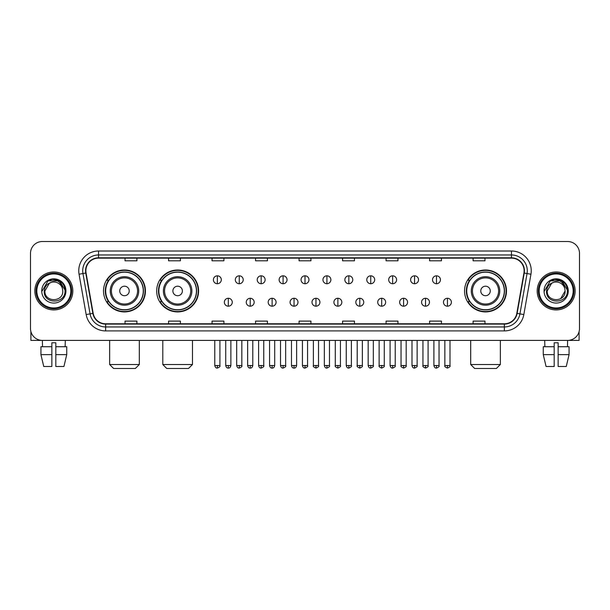 <?xml version="1.0" encoding="UTF-8"?>
<svg xmlns="http://www.w3.org/2000/svg" width="610" height="610" viewBox="0 0 610 610"><rect width="100%" height="100%" fill="white"/><g stroke="black" fill="none" stroke-linecap="round" stroke-linejoin="round"><path stroke-width="0.91" d="M464.561 290.962A20.961 20.961 0 0 0 485.522 311.923A20.961 20.961 0 0 0 506.483 290.962A20.961 20.961 0 0 0 485.522 269.994A20.961 20.961 0 0 0 464.561 290.962M156.678 290.962A20.961 20.961 0 0 0 177.64 311.923A20.961 20.961 0 0 0 198.601 290.962A20.961 20.961 0 0 0 177.64 269.994A20.961 20.961 0 0 0 156.678 290.962M103.517 290.962A20.961 20.961 0 0 0 124.478 311.923A20.961 20.961 0 0 0 145.439 290.962A20.961 20.961 0 0 0 124.478 269.994A20.961 20.961 0 0 0 103.517 290.962M108.542 301.637A19.184 19.184 0 0 1 108.542 280.28M161.703 301.637A19.184 19.184 0 0 1 161.703 280.28M469.586 301.637A19.184 19.184 0 0 1 469.586 280.28M30.5 253.386L30.5 328.531A11.864 11.864 0 0 0 42.364 340.403L567.635 340.403A11.864 11.864 0 0 0 579.5 328.531L579.5 253.386A11.864 11.864 0 0 0 567.635 241.514L42.364 241.514A11.864 11.864 0 0 0 30.5 253.386L30.5 328.531M34.854 290.962A18.986 18.986 0 0 0 53.84 309.941A18.986 18.986 0 0 0 72.819 290.962A18.986 18.986 0 0 0 53.84 271.976A18.986 18.986 0 0 0 34.854 290.962A18.986 18.986 0 0 0 53.84 309.941A18.986 18.986 0 0 0 72.819 290.962A18.986 18.986 0 0 0 53.84 271.976A18.986 18.986 0 0 0 34.854 290.962M537.181 290.962A18.986 18.986 0 0 0 556.16 309.941A18.986 18.986 0 0 0 575.146 290.962A18.986 18.986 0 0 0 556.16 271.976A18.986 18.986 0 0 0 537.181 290.962A18.986 18.986 0 0 0 556.16 309.941A18.986 18.986 0 0 0 575.146 290.962A18.986 18.986 0 0 0 556.16 271.976A18.986 18.986 0 0 0 537.181 290.962M85.873 270.787A12.658 12.658 0 0 1 98.53 258.129L511.47 258.129A12.658 12.658 0 0 1 523.937 272.983L516.822 313.327A12.658 12.658 0 0 1 504.356 323.788L105.644 323.788A12.658 12.658 0 0 1 93.177 313.327L86.063 272.983A12.658 12.658 0 0 1 85.873 270.787M85.56 270.787A12.97 12.97 0 0 0 85.758 273.036L92.872 313.38A12.97 12.97 0 0 0 105.644 324.101L504.356 324.101A12.97 12.97 0 0 0 517.128 313.38L524.242 273.036A12.97 12.97 0 0 0 511.47 257.816L98.53 257.816A12.97 12.97 0 0 0 85.56 270.787M79.056 274.218A19.779 19.779 0 0 1 98.53 251.007L511.47 251.007A19.779 19.779 0 0 1 530.944 274.218L523.83 314.562A19.779 19.779 0 0 1 504.356 330.91L105.644 330.91A19.779 19.779 0 0 1 86.17 314.562L79.056 274.218L82.952 273.532A15.822 15.822 0 0 1 98.53 254.965L511.47 254.965A15.822 15.822 0 0 1 527.048 273.532L519.933 313.875A15.822 15.822 0 0 1 504.356 326.952L105.644 326.952A15.822 15.822 0 0 1 90.067 313.875L82.952 273.532A15.822 15.822 0 0 1 82.708 270.787M567.635 241.514L42.364 241.514M42.54 346.732L42.364 340.403L567.635 340.403L567.46 346.732M579.5 328.531L579.5 253.386M517.128 313.38L519.933 313.875L527.048 273.532L530.944 274.218M299.068 258.129L299.068 260.805L310.932 260.805L310.932 258.129M255.56 258.129L255.56 260.805L267.424 260.805L267.424 258.129M212.051 258.129L212.051 260.805L223.916 260.805L223.916 258.129M168.543 258.129L168.543 260.805L180.407 260.805L180.407 258.129M125.035 258.129L125.035 260.805L136.899 260.805L136.899 258.129M342.576 258.129L342.576 260.805L354.44 260.805L354.44 258.129M386.084 258.129L386.084 260.805L397.949 260.805L397.949 258.129M429.592 258.129L429.592 260.805L441.457 260.805L441.457 258.129M473.101 258.129L473.101 260.805L484.965 260.805L484.965 258.129M310.932 323.788L310.932 321.112L299.068 321.112L299.068 323.788M267.424 323.788L267.424 321.112L255.56 321.112L255.56 323.788M223.916 323.788L223.916 321.112L212.051 321.112L212.051 323.788M180.407 323.788L180.407 321.112L168.543 321.112L168.543 323.788M136.899 323.788L136.899 321.112L125.035 321.112L125.035 323.788M354.44 323.788L354.44 321.112L342.576 321.112L342.576 323.788M397.949 323.788L397.949 321.112L386.084 321.112L386.084 323.788M441.457 323.788L441.457 321.112L429.592 321.112L429.592 323.788M484.965 323.788L484.965 321.112L473.101 321.112L473.101 323.788M30.896 331.573L30.896 340.403L76.776 340.403M40.931 346.732L40.931 354.639L43.745 366.503L40.931 354.639L40.931 346.732L51.858 346.732L51.858 342.774L55.815 342.774L55.815 346.732L66.742 346.732L66.742 354.639L63.928 366.503L66.742 354.639L55.815 354.639L55.815 346.732M65.308 340.403L65.133 346.732M51.858 346.732L51.858 366.503L43.745 366.503M40.931 354.639L51.858 354.639M63.928 366.503L55.815 366.503L55.815 354.639M70.844 290.962A17.011 17.011 0 0 0 53.84 273.951A17.011 17.011 0 0 0 36.829 290.962A17.011 17.011 0 0 0 53.84 307.966A17.011 17.011 0 0 0 70.844 290.962M71.637 290.962A17.797 17.797 0 0 0 53.84 273.158A17.797 17.797 0 0 0 36.036 290.962A17.797 17.797 0 0 0 53.84 308.759A17.797 17.797 0 0 0 71.637 290.962M62.777 290.962C63.326 302.491 44.347 302.491 44.896 290.962L49.364 283.215L51.621 282.3C47.191 283.505 44.728 286.395 44.233 290.962C43.279 304.558 65.43 304.207 65.026 290.962C65.095 287.203 63.699 284.1 60.847 281.645C58.255 279.754 55.365 279.006 52.193 279.418C58.041 279.876 61.457 282.933 62.456 288.583L62.777 290.962C63.326 302.491 44.347 302.491 44.896 290.962L49.364 283.215L51.621 282.3L49.364 283.215L44.896 290.962L49.364 283.215L51.621 282.3L49.364 283.215L44.896 290.962L49.364 283.215L51.621 282.3L49.364 283.215L44.896 290.962L49.364 283.215L51.621 282.3L49.364 283.215L44.896 290.962C44.347 302.491 63.326 302.491 62.777 290.962C63.326 302.491 44.347 302.491 44.896 290.962C44.347 302.491 63.326 302.491 62.777 290.962C63.326 302.491 44.347 302.491 44.896 290.962C44.347 302.491 63.326 302.491 62.777 290.962L62.456 288.583A8.937 8.937 0 0 0 51.621 282.3M41.732 290.962A12.101 12.101 0 0 0 53.84 303.063A12.101 12.101 0 0 0 65.941 290.962A12.101 12.101 0 0 0 53.84 278.854A12.101 12.101 0 0 0 41.732 290.962M52.193 279.418L48.007 280.859L42.181 290.962L48.007 280.859L59.666 280.859L65.491 290.962L59.666 280.859L48.007 280.859L42.181 290.962L48.007 280.859L59.666 280.859L65.491 290.962L59.666 280.859L48.007 280.859L42.181 290.962L48.007 280.859L59.666 280.859L65.491 290.962M135.359 368.486L113.605 368.486L109.648 364.528L139.309 364.528L135.359 368.486M129.228 290.962A4.743 4.743 0 0 0 124.478 286.212A4.743 4.743 0 0 0 119.735 290.962A4.743 4.743 0 0 0 124.478 295.705A4.743 4.743 0 0 0 129.228 290.962M138.722 290.962A14.236 14.236 0 0 0 124.478 276.719A14.236 14.236 0 0 0 110.242 290.962A14.236 14.236 0 0 0 124.478 305.198A14.236 14.236 0 0 0 138.722 290.962A14.236 14.236 0 0 1 124.478 305.198A14.236 14.236 0 0 1 110.242 290.962M143.266 290.962A18.788 18.788 0 0 0 124.478 272.174A18.788 18.788 0 0 0 105.69 290.962A18.788 18.788 0 0 0 124.478 309.743A18.788 18.788 0 0 0 143.266 290.962M145.043 290.962A20.565 20.565 0 0 1 106.902 301.637L108.809 301.637A18.963 18.963 0 0 0 137.029 305.175A18.963 18.963 0 0 0 137.029 276.742A18.963 18.963 0 0 0 108.809 280.28L106.902 280.28A20.565 20.565 0 0 1 145.043 290.962M188.513 368.486L166.759 368.486L162.809 364.528L192.47 364.528L188.513 368.486M182.382 290.962A4.743 4.743 0 0 0 177.64 286.212A4.743 4.743 0 0 0 172.889 290.962A4.743 4.743 0 0 0 177.64 295.705A4.743 4.743 0 0 0 182.382 290.962M191.875 290.962A14.236 14.236 0 0 0 177.64 276.719A14.236 14.236 0 0 0 163.396 290.962A14.236 14.236 0 0 0 177.64 305.198A14.236 14.236 0 0 0 191.875 290.962A14.236 14.236 0 0 1 177.64 305.198A14.236 14.236 0 0 1 163.396 290.962M196.428 290.962A18.788 18.788 0 0 0 177.64 272.174A18.788 18.788 0 0 0 158.852 290.962A18.788 18.788 0 0 0 177.64 309.743A18.788 18.788 0 0 0 196.428 290.962M198.204 290.962A20.565 20.565 0 0 1 160.064 301.637L161.963 301.637A18.963 18.963 0 0 0 190.183 305.175A18.963 18.963 0 0 0 190.183 276.742A18.963 18.963 0 0 0 161.963 280.28L160.064 280.28A20.565 20.565 0 0 1 198.204 290.962M496.395 368.486L474.641 368.486L470.691 364.528L500.353 364.528L496.395 368.486M490.265 290.962A4.743 4.743 0 0 0 485.522 286.212A4.743 4.743 0 0 0 480.771 290.962A4.743 4.743 0 0 0 485.522 295.705A4.743 4.743 0 0 0 490.265 290.962M499.758 290.962A14.236 14.236 0 0 0 485.522 276.719A14.236 14.236 0 0 0 471.278 290.962A14.236 14.236 0 0 0 485.522 305.198A14.236 14.236 0 0 0 499.758 290.962A14.236 14.236 0 0 1 485.522 305.198A14.236 14.236 0 0 1 471.278 290.962M504.31 290.962A18.788 18.788 0 0 0 485.522 272.174A18.788 18.788 0 0 0 466.734 290.962A18.788 18.788 0 0 0 485.522 309.743A18.788 18.788 0 0 0 504.31 290.962M506.087 290.962A20.565 20.565 0 0 1 467.946 301.637L469.853 301.637A18.963 18.963 0 0 0 498.073 305.175A18.963 18.963 0 0 0 498.073 276.742A18.963 18.963 0 0 0 469.853 280.28L467.946 280.28A20.565 20.565 0 0 1 506.087 290.962M217.351 275.812A3.957 3.957 0 0 0 213.393 279.761A3.957 3.957 0 0 0 217.351 283.719A3.957 3.957 0 0 0 221.308 279.761A3.957 3.957 0 0 0 217.351 275.812L217.351 283.719A3.957 3.957 0 0 0 221.308 279.761A3.957 3.957 0 0 0 217.351 275.812M239.265 275.812A3.957 3.957 0 0 0 235.308 279.761A3.957 3.957 0 0 0 239.265 283.719A3.957 3.957 0 0 0 243.215 279.761A3.957 3.957 0 0 0 239.265 275.812L239.265 283.719A3.957 3.957 0 0 0 243.215 279.761A3.957 3.957 0 0 0 239.265 275.812M261.171 275.812A3.957 3.957 0 0 0 257.222 279.761A3.957 3.957 0 0 0 261.171 283.719A3.957 3.957 0 0 0 265.129 279.761A3.957 3.957 0 0 0 261.171 275.812L261.171 283.719A3.957 3.957 0 0 0 265.129 279.761A3.957 3.957 0 0 0 261.171 275.812M283.086 275.812A3.957 3.957 0 0 0 279.128 279.761A3.957 3.957 0 0 0 283.086 283.719A3.957 3.957 0 0 0 287.043 279.761A3.957 3.957 0 0 0 283.086 275.812L283.086 283.719A3.957 3.957 0 0 0 287.043 279.761A3.957 3.957 0 0 0 283.086 275.812M305 275.812A3.957 3.957 0 0 0 301.043 279.761A3.957 3.957 0 0 0 305 283.719A3.957 3.957 0 0 0 308.957 279.761A3.957 3.957 0 0 0 305 275.812L305 283.719A3.957 3.957 0 0 0 308.957 279.761A3.957 3.957 0 0 0 305 275.812M326.914 275.812A3.957 3.957 0 0 0 322.957 279.761A3.957 3.957 0 0 0 326.914 283.719A3.957 3.957 0 0 0 330.872 279.761A3.957 3.957 0 0 0 326.914 275.812L326.914 283.719A3.957 3.957 0 0 0 330.872 279.761A3.957 3.957 0 0 0 326.914 275.812M348.829 275.812A3.957 3.957 0 0 0 344.871 279.761A3.957 3.957 0 0 0 348.829 283.719A3.957 3.957 0 0 0 352.778 279.761A3.957 3.957 0 0 0 348.829 275.812L348.829 283.719A3.957 3.957 0 0 0 352.778 279.761A3.957 3.957 0 0 0 348.829 275.812M370.735 275.812A3.957 3.957 0 0 0 366.785 279.761A3.957 3.957 0 0 0 370.735 283.719A3.957 3.957 0 0 0 374.692 279.761A3.957 3.957 0 0 0 370.735 275.812L370.735 283.719A3.957 3.957 0 0 0 374.692 279.761A3.957 3.957 0 0 0 370.735 275.812M392.649 275.812A3.957 3.957 0 0 0 388.692 279.761A3.957 3.957 0 0 0 392.649 283.719A3.957 3.957 0 0 0 396.607 279.761A3.957 3.957 0 0 0 392.649 275.812L392.649 283.719A3.957 3.957 0 0 0 396.607 279.761A3.957 3.957 0 0 0 392.649 275.812M414.564 275.812A3.957 3.957 0 0 0 410.606 279.761A3.957 3.957 0 0 0 414.564 283.719A3.957 3.957 0 0 0 418.521 279.761A3.957 3.957 0 0 0 414.564 275.812L414.564 283.719A3.957 3.957 0 0 0 418.521 279.761A3.957 3.957 0 0 0 414.564 275.812M436.478 275.812A3.957 3.957 0 0 0 432.52 279.761A3.957 3.957 0 0 0 436.478 283.719A3.957 3.957 0 0 0 440.428 279.761A3.957 3.957 0 0 0 436.478 275.812L436.478 283.719A3.957 3.957 0 0 0 440.428 279.761A3.957 3.957 0 0 0 436.478 275.812M228.308 298.275A3.957 3.957 0 0 0 224.35 302.232A3.957 3.957 0 0 0 228.308 306.19A3.957 3.957 0 0 0 232.265 302.232A3.957 3.957 0 0 0 228.308 298.275L228.308 306.19A3.957 3.957 0 0 0 232.265 302.232A3.957 3.957 0 0 0 228.308 298.275M250.222 298.275A3.957 3.957 0 0 0 246.265 302.232A3.957 3.957 0 0 0 250.222 306.19A3.957 3.957 0 0 0 254.172 302.232A3.957 3.957 0 0 0 250.222 298.275L250.222 306.19A3.957 3.957 0 0 0 254.172 302.232A3.957 3.957 0 0 0 250.222 298.275M272.129 298.275A3.957 3.957 0 0 0 268.179 302.232A3.957 3.957 0 0 0 272.129 306.19A3.957 3.957 0 0 0 276.086 302.232A3.957 3.957 0 0 0 272.129 298.275L272.129 306.19A3.957 3.957 0 0 0 276.086 302.232A3.957 3.957 0 0 0 272.129 298.275M294.043 298.275A3.957 3.957 0 0 0 290.085 302.232A3.957 3.957 0 0 0 294.043 306.19A3.957 3.957 0 0 0 298 302.232A3.957 3.957 0 0 0 294.043 298.275L294.043 306.19A3.957 3.957 0 0 0 298 302.232A3.957 3.957 0 0 0 294.043 298.275M315.957 298.275A3.957 3.957 0 0 0 312 302.232A3.957 3.957 0 0 0 315.957 306.19A3.957 3.957 0 0 0 319.914 302.232A3.957 3.957 0 0 0 315.957 298.275L315.957 306.19A3.957 3.957 0 0 0 319.914 302.232A3.957 3.957 0 0 0 315.957 298.275M337.871 298.275A3.957 3.957 0 0 0 333.914 302.232A3.957 3.957 0 0 0 337.871 306.19A3.957 3.957 0 0 0 341.821 302.232A3.957 3.957 0 0 0 337.871 298.275L337.871 306.19A3.957 3.957 0 0 0 341.821 302.232A3.957 3.957 0 0 0 337.871 298.275M359.778 298.275A3.957 3.957 0 0 0 355.828 302.232A3.957 3.957 0 0 0 359.778 306.19A3.957 3.957 0 0 0 363.735 302.232A3.957 3.957 0 0 0 359.778 298.275L359.778 306.19A3.957 3.957 0 0 0 363.735 302.232A3.957 3.957 0 0 0 359.778 298.275M381.692 298.275A3.957 3.957 0 0 0 377.735 302.232A3.957 3.957 0 0 0 381.692 306.19A3.957 3.957 0 0 0 385.65 302.232A3.957 3.957 0 0 0 381.692 298.275L381.692 306.19A3.957 3.957 0 0 0 385.65 302.232A3.957 3.957 0 0 0 381.692 298.275M403.607 298.275A3.957 3.957 0 0 0 399.649 302.232A3.957 3.957 0 0 0 403.607 306.19A3.957 3.957 0 0 0 407.564 302.232A3.957 3.957 0 0 0 403.607 298.275L403.607 306.19A3.957 3.957 0 0 0 407.564 302.232A3.957 3.957 0 0 0 403.607 298.275M425.521 298.275A3.957 3.957 0 0 0 421.563 302.232A3.957 3.957 0 0 0 425.521 306.19A3.957 3.957 0 0 0 429.47 302.232A3.957 3.957 0 0 0 425.521 298.275L425.521 306.19A3.957 3.957 0 0 0 429.47 302.232A3.957 3.957 0 0 0 425.521 298.275M447.435 298.275A3.957 3.957 0 0 0 443.478 302.232A3.957 3.957 0 0 0 447.435 306.19A3.957 3.957 0 0 0 451.385 302.232A3.957 3.957 0 0 0 447.435 298.275L447.435 306.19A3.957 3.957 0 0 0 451.385 302.232A3.957 3.957 0 0 0 447.435 298.275M579.103 331.573L579.103 340.403L533.224 340.403M543.258 346.732L543.258 354.639L546.072 366.503L543.258 354.639L543.258 346.732L554.185 346.732L554.185 342.774L558.142 342.774L558.142 346.732L569.069 346.732L569.069 354.639L566.255 366.503L569.069 354.639L558.142 354.639L558.142 346.732M554.185 346.732L554.185 366.503L546.072 366.503M543.258 354.639L554.185 354.639M566.255 366.503L558.142 366.503L558.142 354.639M544.692 340.403L544.867 346.732M573.171 290.962A17.011 17.011 0 0 0 556.16 273.951A17.011 17.011 0 0 0 539.156 290.962A17.011 17.011 0 0 0 556.16 307.966A17.011 17.011 0 0 0 573.171 290.962M573.964 290.962A17.797 17.797 0 0 0 556.16 273.158A17.797 17.797 0 0 0 538.363 290.962A17.797 17.797 0 0 0 556.16 308.759A17.797 17.797 0 0 0 573.964 290.962M564.784 288.583L565.104 290.962C565.653 302.491 546.674 302.491 547.223 290.962L551.692 283.215L553.949 282.3A8.937 8.937 0 0 1 564.784 288.583L565.104 290.962C565.653 302.491 546.674 302.491 547.223 290.962L551.692 283.215L553.949 282.3C549.518 283.505 547.056 286.395 546.56 290.962C545.607 304.558 567.757 304.207 567.353 290.962C567.422 287.203 566.027 284.1 563.175 281.645C560.582 279.754 557.692 279.006 554.52 279.418C560.369 279.876 563.785 282.933 564.784 288.583L565.104 290.962L560.636 298.702M565.104 290.962C565.653 302.491 546.674 302.491 547.223 290.962L551.692 283.215L553.949 282.3L551.692 283.215L547.223 290.962L551.692 283.215L553.949 282.3L551.692 283.215L547.223 290.962L551.692 283.215L553.949 282.3L551.692 283.215L547.223 290.962C546.674 302.491 565.653 302.491 565.104 290.962M544.059 290.962A12.101 12.101 0 0 0 556.16 303.063A12.101 12.101 0 0 0 568.268 290.962A12.101 12.101 0 0 0 556.16 278.854A12.101 12.101 0 0 0 544.059 290.962M544.509 290.962L550.334 280.859L554.52 279.418L550.334 280.859L544.509 290.962L550.334 280.859L561.993 280.859L567.818 290.962L561.993 280.859L567.818 290.962L561.993 280.859L550.334 280.859L544.509 290.962L550.334 280.859L561.993 280.859L567.818 290.962L561.993 280.859L550.334 280.859L544.509 290.962L550.334 280.859L561.993 280.859L567.818 290.962L561.993 280.859L550.334 280.859L544.509 290.962L550.334 280.859L561.993 280.859L567.818 290.962L561.993 280.859L550.334 280.859L544.509 290.962L550.334 280.859L561.993 280.859L567.818 290.962L561.993 280.859L550.334 280.859L544.509 290.962L550.334 280.859L554.52 279.418M511.47 251.007L511.47 257.816M82.952 273.532L85.758 273.036M105.644 330.91L105.644 324.101M504.356 324.101L504.356 330.91M86.17 314.562L92.872 313.38M524.242 273.036L527.048 273.532M98.53 251.007L98.53 257.816M519.933 313.875L523.83 314.562M137.563 290.962A13.084 13.084 0 0 0 124.478 277.878A13.084 13.084 0 0 0 111.401 290.962A13.084 13.084 0 0 0 124.478 304.039A13.084 13.084 0 0 0 137.563 290.962M190.716 290.962A13.084 13.084 0 0 0 177.64 277.878A13.084 13.084 0 0 0 164.555 290.962A13.084 13.084 0 0 0 177.64 304.039A13.084 13.084 0 0 0 190.716 290.962M498.599 290.962A13.084 13.084 0 0 0 485.522 277.878A13.084 13.084 0 0 0 472.437 290.962A13.084 13.084 0 0 0 485.522 304.039A13.084 13.084 0 0 0 498.599 290.962M217.351 365.52L214.781 365.52C215.231 367.35 216.085 368.204 217.351 368.089L217.351 365.52L219.92 365.52L219.92 340.403M239.265 365.52L236.688 365.52C237.137 367.35 237.999 368.204 239.265 368.089L239.265 365.52L241.834 365.52L241.834 340.403M261.171 365.52L258.602 365.52C259.052 367.35 259.913 368.204 261.171 368.089L261.171 365.52L263.749 365.52L263.749 340.403M283.086 365.52L280.516 365.52C280.966 367.35 281.82 368.204 283.086 368.089L283.086 365.52L285.655 365.52L285.655 340.403M305 365.52L302.43 365.52C302.88 367.35 303.734 368.204 305 368.089L305 365.52L307.57 365.52L307.57 340.403M326.914 365.52L324.345 365.52C324.787 367.35 325.648 368.204 326.914 368.089L326.914 365.52L329.484 365.52L329.484 340.403M348.829 365.52L346.251 365.52C346.701 367.35 347.563 368.204 348.829 368.089L348.829 365.52L351.398 365.52L351.398 340.403M370.735 365.52L368.165 365.52C368.615 367.35 369.469 368.204 370.735 368.089L370.735 365.52L373.312 365.52L373.312 340.403M392.649 365.52L390.08 365.52C390.53 367.35 391.384 368.204 392.649 368.089L392.649 365.52L395.219 365.52L395.219 340.403M414.564 365.52L411.994 365.52C412.444 367.35 413.298 368.204 414.564 368.089L414.564 365.52L417.133 365.52L417.133 340.403M436.478 365.52L433.901 365.52C434.35 367.35 435.212 368.204 436.478 368.089L436.478 365.52L439.047 365.52L439.047 340.403M228.308 365.52L225.738 365.52C226.18 367.35 227.042 368.204 228.308 368.089L228.308 365.52L230.877 365.52L230.877 340.403M250.222 365.52L247.645 365.52C248.095 367.35 248.956 368.204 250.222 368.089L250.222 365.52L252.792 365.52L252.792 340.403M272.129 365.52L269.559 365.52C270.009 367.35 270.863 368.204 272.129 368.089L272.129 365.52L274.706 365.52L274.706 340.403M294.043 365.52L291.473 365.52C291.923 367.35 292.777 368.204 294.043 368.089L294.043 365.52L296.612 365.52L296.612 340.403M315.957 365.52L313.387 365.52C312.861 366.335 313.723 367.197 315.957 368.089L315.957 365.52L318.527 365.52L318.527 340.403M337.871 365.52L335.294 365.52C334.776 366.335 335.63 367.197 337.871 368.089L337.871 365.52L340.441 365.52L340.441 340.403M359.778 365.52L357.208 365.52C356.69 366.335 357.544 367.197 359.778 368.089L359.778 365.52L362.355 365.52L362.355 340.403M381.692 365.52L379.123 365.52C378.604 366.335 379.458 367.197 381.692 368.089L381.692 365.52L384.262 365.52L384.262 340.403M403.607 365.52L401.037 365.52C400.511 366.335 401.372 367.197 403.607 368.089L403.607 365.52L406.176 365.52L406.176 340.403M425.521 365.52L422.951 365.52C422.425 366.335 423.287 367.197 425.521 368.089L425.521 365.52L428.09 365.52L428.09 340.403M447.435 365.52L444.858 365.52C444.339 366.335 445.193 367.197 447.435 368.089L447.435 365.52L450.005 365.52L450.005 340.403M139.309 340.403L139.309 364.528M109.648 340.403L109.648 364.528M192.47 340.403L192.47 364.528M162.809 340.403L162.809 364.528M500.353 340.403L500.353 364.528M470.691 340.403L470.691 364.528M214.781 365.52L214.781 340.403M219.92 365.52C220.439 366.335 219.585 367.197 217.351 368.089M236.688 365.52L236.688 340.403M241.834 365.52C242.353 366.335 241.499 367.197 239.265 368.089M258.602 365.52L258.602 340.403M263.749 365.52C264.267 366.335 263.413 367.197 261.171 368.089M280.516 365.52L280.516 340.403M285.655 365.52C286.181 366.335 285.32 367.197 283.086 368.089M302.43 365.52L302.43 340.403M307.57 365.52C308.096 366.335 307.234 367.197 305 368.089M324.345 365.52L324.345 340.403M329.484 365.52C330.002 366.335 329.148 367.197 326.914 368.089M346.251 365.52L346.251 340.403M351.398 365.52C351.917 366.335 351.063 367.197 348.829 368.089M368.165 365.52L368.165 340.403M373.312 365.52C373.831 366.335 372.977 367.197 370.735 368.089M390.08 365.52L390.08 340.403M395.219 365.52C395.745 366.335 394.883 367.197 392.649 368.089M411.994 365.52L411.994 340.403M417.133 365.52C417.652 366.335 416.798 367.197 414.564 368.089M433.901 365.52L433.901 340.403M439.047 365.52C439.566 366.335 438.712 367.197 436.478 368.089M225.738 365.52L225.738 340.403M230.877 365.52C230.427 367.35 229.573 368.204 228.308 368.089M247.645 365.52L247.645 340.403M252.792 365.52C252.342 367.35 251.48 368.204 250.222 368.089M269.559 365.52L269.559 340.403M274.706 365.52C274.256 367.35 273.394 368.204 272.129 368.089M291.473 365.52L291.473 340.403M296.612 365.52C296.163 367.35 295.309 368.204 294.043 368.089M313.387 365.52L313.387 340.403M318.527 365.52C319.045 366.335 318.191 367.197 315.957 368.089M335.294 365.52L335.294 340.403M340.441 365.52C340.959 366.335 340.106 367.197 337.871 368.089M357.208 365.52L357.208 340.403M362.355 365.52C362.874 366.335 362.02 367.197 359.778 368.089M379.123 365.52L379.123 340.403M384.262 365.52C384.788 366.335 383.926 367.197 381.692 368.089M401.037 365.52L401.037 340.403M406.176 365.52C406.702 366.335 405.841 367.197 403.607 368.089M422.951 365.52L422.951 340.403M428.09 365.52C428.609 366.335 427.755 367.197 425.521 368.089M444.858 365.52L444.858 340.403M450.005 365.52C450.523 366.335 449.669 367.197 447.435 368.089"/></g></svg>
